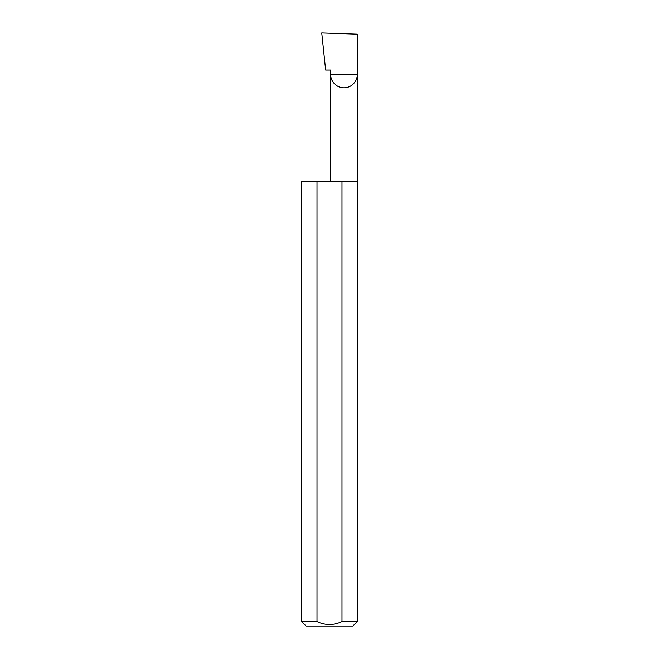 <?xml version="1.0" encoding="UTF-8"?>
<svg xmlns="http://www.w3.org/2000/svg" width="659" height="659" viewBox="0 0 659 659"><rect width="100%" height="100%" fill="white"/><g stroke="black" fill="none" stroke-linecap="round" stroke-linejoin="round"><path stroke-width="0.99" d="M330.645 181.225L330.645 74.467L357.302 74.467L357.302 34.194L321.749 32.95L325.645 70.019L330.645 70.019L330.645 74.467C330.11 78.363 334.105 87.614 343.973 87.795C353.842 87.614 357.837 78.363 357.302 74.467L357.302 621.602L352.853 626.05L306.147 626.05L301.698 621.602L317.004 621.602C325.324 625.482 333.66 625.482 341.996 621.602L357.302 621.602M341.996 621.602L341.996 181.225L357.302 181.225M301.698 621.602L301.698 181.225L317.004 181.225L317.004 621.602M341.996 181.225L317.004 181.225"/></g></svg>
